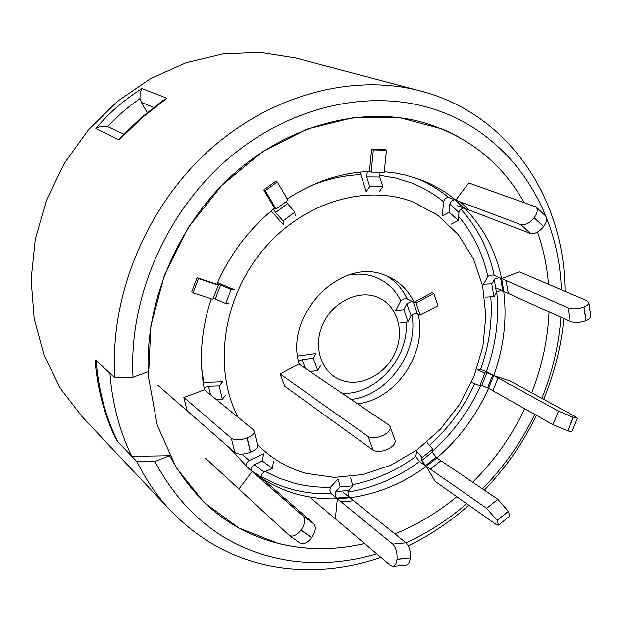 <?xml version="1.0" encoding="UTF-8"?>
<svg xmlns="http://www.w3.org/2000/svg" width="622" height="622" viewBox="0 0 622 622"><rect width="100%" height="100%" fill="white"/><g stroke="black" fill="none" stroke-linecap="round" stroke-linejoin="round"><path stroke-width="0.93" d="M119.059 139.934L95.858 128.466C109.208 112.784 124.571 99.489 141.956 88.565L166.999 98.245L142.236 117.558L119.059 139.934L120.847 137.151L141.443 117.504L163.539 100.064L166.999 98.245M380.897 557.32C349.222 568.213 317.313 571.851 285.179 568.228C240.885 562.832 202.749 543.698 170.778 510.825L82.174 416.748L60.311 388.26L44.045 355.139L34.132 318.448L31.1 279.465L35.213 239.602L46.425 200.385L64.369 163.322L88.371 129.866L117.48 101.293L150.54 78.652L186.25 62.705L223.22 53.904L260.082 52.388L295.559 58.001L424.336 91.994C510.654 116.228 564.885 200.525 565.001 291.275M170.778 510.825C157.335 496.55 146.077 480.176 137.003 461.695L117.737 441.682L115.163 437.53L115.661 437.336M96.27 362.54L95.267 362.898C97.771 389.784 104.403 414.656 115.163 437.53M95.267 362.898L95.695 360.293L96.099 360.426L115 377.974C109.239 298.055 144.926 209.497 207.11 152.149C269.443 94.886 352.464 72.929 420.511 90.944M153.681 107.427L141.373 102.373L139.997 98.571L130.122 105.818L120.73 113.694L107.645 126.608L123.786 134.127M115 377.974L133.046 377.274C128.599 300.791 163.726 216.681 223.57 162.746C283.562 108.904 362.758 89.024 427.244 107.225C507.109 129.267 558.696 205.657 561.347 289.72M560.912 317.259C558.851 344.969 552.499 371.995 541.848 398.337M534.741 414.376C521.322 442.125 503.906 466.959 482.485 488.869M466.694 503.703C448.058 519.821 427.835 532.867 406.018 542.827C409.26 546.124 410.699 551.139 410.333 557.848L397.023 559.194C397.388 552.46 395.957 547.43 392.746 544.102L406.003 542.819L343.624 492.694M376.738 553.805C349.292 561.961 321.807 564.442 294.292 561.223C232.791 553.02 186.297 519.759 154.808 461.446L137.003 461.695M563.866 318.604C561.199 346.244 554.474 373.153 543.682 399.332M536.491 415.356C522.962 443.074 505.6 468.008 484.382 490.152M468.786 505.181C450.25 521.687 430.105 535.27 408.351 545.937M133.046 377.274L148.215 371.723C145.245 300.659 178.452 223.337 233.996 173.74C289.681 124.237 362.859 105.779 422.82 122.347C467.557 135.689 501.316 162.373 524.082 202.391C505.048 168.756 477.735 144.281 442.149 128.972L399.542 117.644L353.661 117.542L306.957 129.119L262.095 152.087L221.797 185.387L188.559 227.185L164.441 275.017L150.866 325.967L148.495 376.979L157.218 425.059L176.205 467.581L204.032 502.421L238.887 528.055L278.703 543.574C306.833 550.338 335.46 550.314 364.578 543.519C342.411 548.705 320.346 549.949 298.381 547.243C241.834 539.422 198.908 508.92 169.604 455.739L154.808 461.446M537.525 232.107C543.364 248.784 547.026 266.162 548.503 284.254C547.026 266.162 543.364 248.784 537.525 232.107M549.047 311.886C547.834 339.464 542.042 366.428 531.662 392.785C542.042 366.428 547.834 339.464 549.047 311.886M524.735 408.716C511.556 436.31 494.202 460.809 472.681 482.213C494.202 460.809 511.556 436.31 524.735 408.716M456.758 496.675C437.732 512.481 417.121 524.89 394.908 533.894C417.121 524.89 437.732 512.481 456.758 496.675M131.841 456.338L117.737 441.682C105.631 416.973 98.424 389.893 96.099 360.426L109.931 373.27C112.24 403.421 119.541 431.116 131.841 456.338L169.604 455.739M139.997 98.571L140.09 92.748L141.956 88.565M141.373 102.373L147.204 112.621M95.858 128.466C99.139 126.289 103.065 125.675 107.645 126.608M257.314 444.279C271.208 458.492 287.551 468.211 306.358 473.42L334.278 477.408L362.953 474.555L391.028 465.147L417.238 449.753L440.446 429.149L459.642 404.3L474.011 376.318L482.897 346.423L485.86 315.945L482.688 286.244L473.42 258.705L458.336 234.681L438.02 215.43L413.342 202.041C365.293 183.35 301.771 202.718 262.189 250.985C222.482 299.128 213.012 369.18 238.094 417.276M360.597 172.061L360.853 174.619L366.148 191.7L369.725 186.592L382.794 186.693L379.179 191.778M271.27 210.928L283.399 224.705L283.064 220.888L294.882 212.172L295.155 216.028M213.299 298.202L225.716 303.443L231.135 289.378L234.191 289.627L217.599 282.59M216.254 399.417L222.388 399.254L219.208 385.889L222.59 381.791L203.176 382.444M205.392 458.095L289.308 535.48C292.744 537.167 296.624 535.402 300.947 530.193L301.056 530.037C305.052 523.988 305.752 519.354 303.147 516.128L313.713 523.724L261.473 477.937C260.618 475.931 261.52 473.98 264.171 472.075L272.366 468.35L262.336 461.026L263.604 453.835L249.212 460.513C246.584 462.418 245.682 464.362 246.491 466.337L252.198 471.352L238.918 489.032M399.837 323.059L408.055 321.893L403.865 309.6L395.623 310.806L400.988 300.473L403.087 299.065L406.329 298.482L413.988 302.238C408.732 291.143 400.817 282.886 390.251 277.474L384.559 275.064C340.887 256.692 284.184 314.911 299.143 363.792L280.087 374.009L284.806 386.348L373.122 450.11L368.17 436.512L280.087 374.009M376.053 296.64C356.383 289.619 330.702 303.606 321.901 326.542C312.796 349.377 322.919 374.841 342.877 380.788C362.704 387.078 387.319 372.982 395.973 350.777C404.914 328.68 395.849 303.326 376.053 296.64M297.674 356.033L315.906 353.514L313.247 358.21L302.082 359.718L298.529 361.164M536.071 206.947L545.463 215.834C547.492 218.322 546.917 221.883 543.737 226.517L534.282 217.63C537.486 212.981 538.084 209.42 536.071 206.947L468.724 182.946L455.794 200.167C445.647 191.77 434.366 185.123 421.941 180.217L404.774 174.868L394.651 172.908L384.295 171.742M263.79 189.99L265.322 190.697L276.09 209.015L287.97 200.292L277.295 181.958L275.74 181.266L263.79 189.99L274.535 208.269C249.352 228.585 230.14 253.908 216.884 284.238L197.112 277.715L191.677 291.912L193.053 292.845L212.887 299.283L218.322 285.156L198.504 278.617L193.053 292.845M543.737 226.517L543.62 226.665C539.056 232.099 534.625 234.354 530.333 233.429L520.878 224.628L448.501 197.431C446.176 197.501 444.543 198.947 443.595 201.777L442.281 215.873L449.138 212.172L458.274 220.452L451.416 224.107M588.886 302.65L590.9 316.598L589.368 318.892L586.103 320.664L584.074 306.98L587.347 305.223L588.731 303.598L588.886 302.65L586.803 300.55L519.424 271.884L501.635 278.539L493.394 275.048L490.649 275.181L488.293 276.09L483.395 284.238L491.769 283.772L493.946 296.632L485.595 297.067M457.543 205.68L530.333 233.429M586.103 320.664L585.955 320.719C579.891 322.756 574.611 322.997 570.117 321.434L568.042 307.812L501.635 278.539C495.804 251.039 483.551 227.691 464.875 208.471L463.88 208.098C461.524 208.145 459.876 209.598 458.943 212.444L458.274 220.452M577.441 418.163L571.898 431.715L567.793 430.945L573.36 417.339L577.441 418.163L575.28 416.546L509.783 380.866L493.728 375.564L486.443 371.567L480.612 369.367L477.105 369.787L484.927 373.068L479.78 385.865L471.974 382.569M496.317 287.97L570.117 321.434M558.502 411.103L573.227 417.292L567.661 430.906L552.974 424.678L558.502 411.103L493.728 375.564C503.773 347.589 507.117 319.521 503.773 291.353L500.951 290.606L497.203 291.493L493.946 296.632M479.78 385.865L481.755 385.516L488.597 388.283C476.382 415.48 459.137 438.697 436.869 457.932L432.212 452.178L432.772 449.1L422.128 457.535L416.6 451.121L415.799 456.509L419.5 461.61L426.288 466.329L435.167 481.42L495.796 524.26L498.51 525.147L497.126 520.42L486.653 508.353L497.857 499.295L435.913 457.287M265.384 471.523L278.936 478.1L293.219 482.929C305.34 486.171 317.795 487.594 330.577 487.181L338.041 478.932L340.203 486.878L352.822 485.883L347.962 491.629L348.149 495.555L349.914 497.756C377.235 494.07 402.691 483.597 426.288 466.329L486.653 508.353M330.577 487.181L329.87 489.911L330.624 493.106L337.334 498.79C309.997 499.746 284.969 493.021 262.251 478.621L256.489 473.567M211.317 298.77C201.077 329.815 198.783 360.146 204.436 389.784L183.871 397.481L187.191 410.87M357.572 403.802C396.02 399.619 427.726 352.728 418.124 314.499L416.25 313.511M433.829 293.428L437.896 305.697L420.184 315.245L416.048 302.968L433.829 293.428L432.049 292.558L413.988 302.238M371.606 149.311L373.324 149.918L371.147 172.131L384.24 172.286L386.456 150.151L384.707 149.544L371.606 149.311L369.429 171.47C340.965 172.613 313.558 181.787 287.224 199.009M340.203 486.878L335.942 491.528L335.305 493.145L335.592 496.581L337.334 498.79L335.375 518.81M229.821 448.135L247.844 467.697L303.147 516.128M484.927 373.068L486.87 372.811L493.728 375.564L488.597 388.283L552.974 424.678M568.042 307.812C572.543 309.328 577.838 309.072 583.918 307.035L585.955 320.719M503.773 291.353L501.635 278.539L498.813 277.824L495.05 278.71L491.769 283.772M520.878 224.628C525.155 225.522 529.586 223.244 534.174 217.778L543.62 226.665M464.875 208.471L454.806 199.794C452.451 199.864 450.802 201.318 449.854 204.172L449.138 212.172M382.794 186.693L379.731 177.021L380.034 172.24M367.322 171.563L366.692 176.889L369.725 186.592M369.429 171.47L371.147 172.131M373.324 149.918L386.456 150.151M294.882 212.172L285.941 201.785M273.431 209.155L275.632 212.46L283.064 220.888M274.535 208.269L276.09 209.015M265.322 190.697L277.295 181.958M225.716 303.443L228.803 303.614M231.135 289.378L217.132 283.655M216.884 284.238L218.322 285.156M197.112 277.715L198.504 278.617M183.871 397.481L231.392 438.215C234.891 440.384 240.108 440.298 247.043 437.966L247.214 437.896C252.12 435.835 254.476 433.604 254.274 431.202L253.309 429.724L204.436 389.784M157.801 385.189L234.797 452.489L231.392 438.215M247.043 437.966L250.409 452.303C243.497 454.643 238.296 454.705 234.797 452.489M254.274 431.202L257.594 445.461C257.803 447.91 255.471 450.165 250.58 452.233L247.214 437.896M222.388 399.254L225.747 395.102M219.208 385.889L208.494 386.231L204.039 387.7M300.947 530.193L311.599 537.781C307.291 542.967 303.412 544.709 299.952 543.006L289.308 535.48M313.713 523.724C316.349 526.974 315.681 531.608 311.708 537.626L301.056 530.037M262.336 461.026L254.149 464.797C251.498 466.718 250.588 468.677 251.42 470.675L262.251 478.621M272.366 468.35L273.587 461.159M349.914 497.756L337.334 498.79L392.746 544.102M352.822 485.883L350.637 477.968M309.608 497.009L390.46 565.414L393.003 566.331C395.125 565.88 396.455 563.555 397.007 559.365L410.333 557.848M410.318 558.02C409.758 562.187 408.405 564.504 406.267 564.963L393.003 566.331M497.196 520.552L508.423 511.432L509.675 516.066L498.51 525.147M497.857 499.295L508.345 511.307L497.126 520.42M422.128 457.535L421.638 460.56L426.288 466.329L436.869 457.932M432.772 449.1L427.236 442.716M368.17 436.512C372.267 438.627 377.655 438.043 384.326 434.762C388.836 432.065 390.803 429.382 390.212 426.715L395.063 440.337C395.67 443.035 393.726 445.733 389.24 448.439C382.6 451.72 377.227 452.272 373.122 450.11M390.212 426.715L388.82 424.981L298.817 363.971M310.036 371.575L317.826 370.557L320.462 365.822M317.826 370.557L313.247 358.21M416.048 302.968L414.299 302.067M420.184 315.245L417.004 313.62L415.597 313.527L412.783 314.343L411.018 315.836L406.866 303.606L412.106 301.273M408.055 321.893L411.018 315.836M403.865 309.6L406.866 303.606M443.595 201.777C433.899 193.831 423.139 187.541 411.321 182.907L395.763 178.032L379.451 175.225M360.853 174.619C343.896 175.287 327.055 179.089 310.324 186.025M201.722 368.613L203.759 382.406M241.919 454.114L249.212 460.513M400.793 300.768C395.032 289.144 386.223 281.152 374.366 276.79C366.195 273.96 357.58 273.4 348.514 275.111M448.501 197.431C438.681 189.313 427.788 182.845 415.83 178.001M494.171 275.251C488.721 249.71 477.626 227.683 460.886 209.179M487.85 276.549C482.882 253.597 473.14 233.561 458.608 216.448M486.443 371.567C495.921 345.148 499.365 318.557 496.76 291.796M480.612 369.367C489.187 345.381 492.577 321.193 490.781 296.795M432.391 451.214C452.964 432.889 469.066 411.049 480.682 385.71M429.538 445.368C448.719 428.029 463.794 407.488 474.749 383.743M347.861 492.103C373.48 487.943 397.365 477.782 419.5 461.61M352.495 484.693C375.089 480.168 396.191 470.776 415.799 456.509M261.053 476.39C282.528 488.791 305.884 494.56 331.122 493.705M351.127 399.433C387.84 395.413 418.808 352.192 411.958 314.841M342.201 393.384C375.937 395.056 409.051 357.93 406.174 322.157M407.068 298.684C402.457 288.927 395.693 281.331 386.783 275.904M245.037 465.155L246.491 466.337M498.09 377.966L492.943 390.74M492.741 375.027L487.617 387.731M486.87 372.811L481.755 385.516M506.106 280.522L508.244 293.39M500.624 278.096L502.763 290.894M494.249 279.395L496.403 292.192M460.171 201.831L469.283 210.174M454.806 199.794L463.88 208.098M449.854 204.172L458.943 212.444M366.692 176.889L379.731 177.021M275.632 212.46L287.434 203.783M215.251 298.964L220.647 284.93M210.547 394.76L208.494 386.231M265.734 481.646L255.642 474.353M261.473 477.937L251.42 470.675M264.171 472.075L254.149 464.797M353.708 500.78L341.081 501.837M349.066 497.071L336.494 498.105M348.507 490.525L335.942 491.528M440.982 460.715L430.362 469.159M435.936 457.302L425.37 465.691M432.212 452.178L421.638 460.56M305.332 368.387L302.082 359.718M417.339 313.752L413.335 301.903"/></g></svg>
